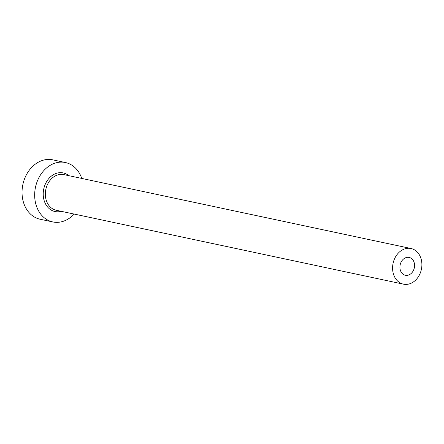 <?xml version="1.0" encoding="UTF-8"?>
<svg xmlns="http://www.w3.org/2000/svg" width="444" height="444" viewBox="0 0 444 444"><rect width="100%" height="100%" fill="white"/><g stroke="black" fill="none" stroke-linecap="round" stroke-linejoin="round"><path stroke-width="0.67" d="M400.666 271.073A9.108 7.237 102 0 0 405.344 275.247A9.108 7.237 102 0 0 412.903 271.389A9.108 7.237 102 0 0 413.819 261.605A9.108 7.237 102 0 0 409.14 257.431A9.108 7.237 102 0 0 401.581 261.288A9.108 7.237 102 0 0 400.666 271.073M420.39 256.871A18.221 14.474 102 0 0 411.033 248.518A18.221 14.474 102 0 0 395.915 256.232A18.221 14.474 102 0 0 394.089 275.807A18.221 14.474 102 0 0 403.446 284.16A18.221 14.474 102 0 0 418.564 276.446A18.221 14.474 102 0 0 420.39 256.871M81.757 178.427A30.364 24.12 102 0 0 81.008 176.446A30.364 24.12 102 0 0 65.412 162.532A30.364 24.12 102 0 0 40.215 175.386A30.364 24.12 102 0 0 37.174 208.014A30.364 24.12 102 0 0 52.769 221.928A30.364 24.12 102 0 0 74.176 214.069M65.412 162.532L52.786 159.84A30.364 24.12 102 0 0 27.589 172.699A30.364 24.12 102 0 0 24.548 205.328A30.364 24.12 102 0 0 40.143 219.242L52.769 221.928M61.194 211.305A19.736 15.679 -78 0 1 44.844 202.486A19.736 15.679 -78 0 1 49.04 178.31A19.736 15.679 -78 0 1 68.781 175.663M411.033 248.518L63.786 174.603A18.221 14.474 102 0 0 48.668 182.318A18.221 14.474 102 0 0 46.842 201.892A18.221 14.474 102 0 0 56.199 210.24L403.446 284.16"/></g></svg>
